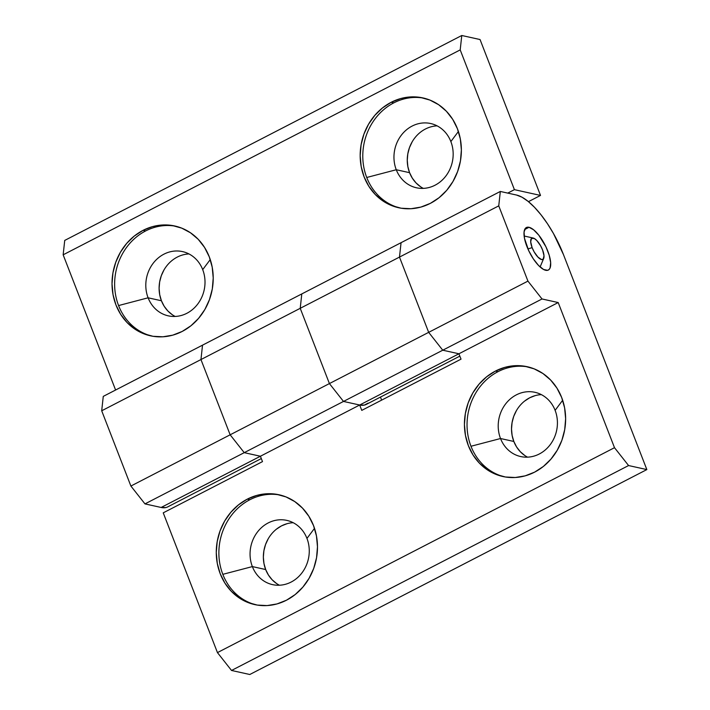 <?xml version="1.0" encoding="UTF-8"?>
<svg xmlns="http://www.w3.org/2000/svg" width="710" height="710" viewBox="0 0 710 710"><rect width="100%" height="100%" fill="white"/><g stroke="black" fill="none" stroke-linecap="round" stroke-linejoin="round"><path stroke-width="1.06" d="M172.388 314.805L167.888 310.998L164.179 306.25L161.418 300.756L148.106 297.81A32.9 29.438 102.5 0 1 152.907 263.632A32.9 29.438 102.5 0 1 182.505 251.597A32.9 29.438 102.5 0 1 202.705 269.64L210.258 259.567L202.705 269.64A32.9 29.438 -77.5 0 0 163.939 254.162A32.9 29.438 -77.5 0 0 148.106 297.81L118.579 305.557A56.232 50.312 -77.5 0 0 151.798 336.078A56.232 50.312 102.5 0 1 118.579 305.557A56.232 50.312 102.5 0 1 145.63 230.945L143.021 230.368A56.232 50.312 102.5 0 1 174.749 225.984A56.232 50.312 102.5 0 1 213.071 273.936A56.232 50.312 102.5 0 1 182.221 331.428A56.232 50.312 102.5 0 1 150.484 335.812A56.232 50.312 102.5 0 1 112.171 287.861A56.232 50.312 102.5 0 1 143.021 230.368L145.63 230.945A56.232 50.312 -77.5 0 0 118.579 305.557L148.106 297.81A32.9 29.438 -77.5 0 0 186.872 313.287A32.9 29.438 -77.5 0 0 202.705 269.64A32.9 29.438 102.5 0 1 197.904 303.818A32.9 29.438 102.5 0 1 168.305 315.852A32.9 29.438 102.5 0 1 148.106 297.81L161.418 300.756A32.9 29.438 -77.5 0 0 175.157 316.447M424.207 98.22A56.232 50.312 -77.5 0 0 393.784 102.87L391.174 102.293A56.232 50.312 102.5 0 1 422.911 97.918A56.232 50.312 102.5 0 1 461.225 145.861A56.232 50.312 102.5 0 1 430.375 203.353L439.099 197.691L446.741 190.298L452.989 181.467L457.622 171.527L460.453 160.877L461.376 149.916L460.355 139.071L457.426 128.75L452.714 119.351L446.377 111.248L438.682 104.734L429.905 100.075L420.4 97.439L410.522 96.924L400.653 98.566L391.174 102.293L382.45 107.964L374.818 115.357L368.561 124.188L363.928 134.119L361.097 144.769L360.174 155.73L361.195 166.584L364.123 176.905L368.845 186.295L375.173 194.407L382.876 200.921L391.645 205.58L401.15 208.216L411.028 208.722L420.897 207.08L430.375 203.353A56.232 50.312 102.5 0 1 398.647 207.737A56.232 50.312 102.5 0 1 360.325 159.794A56.232 50.312 102.5 0 1 391.174 102.293L393.784 102.87A56.232 50.312 -77.5 0 0 366.733 177.482A56.232 50.312 -77.5 0 0 399.952 208.003A56.232 50.312 102.5 0 1 366.733 177.482L396.269 169.743A32.9 29.438 -77.5 0 0 435.035 185.221A32.9 29.438 -77.5 0 0 450.859 141.565A32.9 29.438 102.5 0 1 446.066 175.752A32.9 29.438 102.5 0 1 416.468 187.777A32.9 29.438 102.5 0 1 396.269 169.743L409.572 172.681A32.9 29.438 -77.5 0 0 423.311 188.381M437.12 125.865A32.9 29.438 -77.5 0 0 409.572 172.681L396.269 169.743A32.9 29.438 102.5 0 1 401.061 135.557A32.9 29.438 102.5 0 1 430.659 123.522A32.9 29.438 102.5 0 1 450.859 141.565L458.411 131.492L450.859 141.565A32.9 29.438 -77.5 0 0 412.093 126.087A32.9 29.438 -77.5 0 0 396.269 169.743L366.733 177.482A56.232 50.312 102.5 0 1 393.784 102.87A56.232 50.312 102.5 0 1 424.216 98.228M176.053 226.295A56.232 50.312 -77.5 0 0 145.63 230.945A56.232 50.312 102.5 0 1 176.062 226.295M64.725 240.415L461.775 35.5L460.204 49.895L63.154 254.81L64.725 240.415L63.154 254.81L460.204 49.895L461.775 35.5L64.725 240.415M459.849 356.118L366.262 404.416A59.826 21.442 62.7 0 1 359.677 405.011L260.41 456.237L244.231 452.661L144.973 503.896L130.888 486.039L230.146 434.804L244.231 452.661L260.41 456.237L161.152 507.464L144.973 503.896L244.231 452.661L260.41 456.237L359.677 405.011L343.498 401.434L359.677 405.011L361.763 410.38L461.021 359.154L361.763 410.38L359.677 405.011L458.935 353.775L461.021 359.154L458.935 353.775L442.756 350.207L458.935 353.775L558.202 302.549L542.023 298.972L442.756 350.207L542.023 298.972L527.938 281.116L428.671 332.351L527.938 281.116L498.748 205.864L399.481 257.091L498.748 205.864L500.319 191.46L301.794 293.922L401.061 242.696L399.481 257.091L300.223 308.317L399.481 257.091L428.671 332.351L329.413 383.577L428.671 332.351L442.756 350.207L343.498 401.434L442.756 350.207L428.671 332.351L399.481 257.091L401.061 242.696L500.319 191.46L516.498 195.037A59.826 21.442 -117.3 0 1 563.447 254.562L553.481 233.546L547.463 223.721L541.055 214.864L534.515 207.302L528.071 201.338L521.992 197.194L516.498 195.037L500.319 191.46L498.748 205.864L527.938 281.116L542.023 298.972L558.202 302.549L458.935 353.775L442.756 350.207L458.935 353.775L359.677 405.011L343.498 401.434L329.413 383.577L300.223 308.317L301.794 293.922L300.223 308.317L329.413 383.577L343.498 401.434L359.677 405.011L364.363 405.099L368.073 403.12M165.838 507.561L161.152 507.464L144.973 503.896L130.888 486.039L101.699 410.779L103.269 396.384L301.794 293.922L202.527 345.149L200.957 359.553L300.223 308.317L301.794 293.922L300.223 308.317L200.957 359.553L202.527 345.149L200.957 359.553L230.146 434.804L329.413 383.577L300.223 308.317L329.413 383.577L230.146 434.804L200.957 359.553L101.699 410.779L103.269 396.384L202.527 345.149L200.957 359.553L230.146 434.804L244.231 452.661L343.498 401.434L329.413 383.577L343.498 401.434L244.231 452.661L230.146 434.804L130.888 486.039L101.699 410.779L200.957 359.553L230.146 434.804L244.231 452.661L260.41 456.237L262.496 461.615L260.41 456.237L161.152 507.464A59.826 21.442 62.7 0 0 167.737 506.878L261.315 458.571M115.597 390.021L63.154 254.81L115.597 390.021M480.049 39.538L461.775 35.5L480.049 39.538L540.514 195.427L514.413 189.659L460.204 49.895L514.413 189.659L540.514 195.427L528.453 201.649L540.514 195.427L480.049 39.538M507.748 193.102L514.413 189.659L507.748 193.102M143.021 230.368L134.296 236.039L126.655 243.432L120.407 252.263L115.774 262.194L112.943 272.844L112.02 283.805L113.041 294.659L115.97 304.98L120.682 314.37L127.019 322.482L134.714 328.996L143.491 333.656L152.996 336.291L162.874 336.797L172.743 335.155L182.221 331.428L190.946 325.766L198.578 318.373L204.835 309.533L209.468 299.602L212.299 288.952L213.222 277.992L212.201 267.146L209.273 256.825L204.551 247.426L198.223 239.314L190.52 232.809L181.751 228.141L172.246 225.505L162.368 224.999L152.499 226.641L143.021 230.368M420.551 186.73L416.042 182.923L412.341 178.174L409.572 172.681L407.859 166.637L407.265 160.291L407.806 153.884L409.466 147.644L412.173 141.831M188.966 253.94A32.9 29.438 -77.5 0 0 161.418 300.756L159.706 294.712L159.111 288.366L159.643 281.95L161.303 275.72L164.01 269.906M541.375 394.645A32.9 29.438 -77.5 0 0 513.827 441.46L500.523 438.523A32.9 29.438 102.5 0 1 505.316 404.336A32.9 29.438 102.5 0 1 534.914 392.302A32.9 29.438 102.5 0 1 555.114 410.344A32.9 29.438 -77.5 0 0 516.347 394.866A32.9 29.438 -77.5 0 0 500.523 438.523L470.987 446.262A56.232 50.312 102.5 0 1 498.038 371.649L495.429 371.073A56.232 50.312 102.5 0 1 527.157 366.697A56.232 50.312 102.5 0 1 565.479 414.64A56.232 50.312 102.5 0 1 534.63 472.132A56.232 50.312 102.5 0 1 502.902 476.516A56.232 50.312 102.5 0 1 464.58 428.574A56.232 50.312 102.5 0 1 495.429 371.073L498.038 371.649A56.232 50.312 102.5 0 1 528.471 367.008M293.221 522.72A32.9 29.438 -77.5 0 0 265.673 569.535L252.361 566.589A32.9 29.438 102.5 0 1 257.162 532.411A32.9 29.438 102.5 0 1 286.76 520.377A32.9 29.438 102.5 0 1 306.96 538.42A32.9 29.438 -77.5 0 0 268.194 522.942A32.9 29.438 -77.5 0 0 252.361 566.589L222.825 574.337A56.232 50.312 102.5 0 1 249.885 499.725A56.232 50.312 102.5 0 1 280.317 495.074A56.232 50.312 -77.5 0 0 249.885 499.725L247.275 499.148A56.232 50.312 102.5 0 1 279.003 494.763A56.232 50.312 102.5 0 1 317.326 542.715A56.232 50.312 102.5 0 1 286.467 600.207L295.2 594.545L302.833 587.152L309.09 578.313L313.722 568.382L316.553 557.732L317.476 546.771L316.456 535.926L313.527 525.604L308.806 516.205L302.478 508.094L294.774 501.588L286.006 496.92L276.492 494.284L266.614 493.778L256.754 495.42L247.275 499.148L238.551 504.819L230.91 512.212L224.653 521.042L220.02 530.973L217.189 541.623L216.266 552.584L217.287 563.438L220.215 573.76L224.937 583.15L231.274 591.261L238.968 597.776L247.746 602.435L257.251 605.071L267.129 605.577L276.989 603.935L286.467 600.207A56.232 50.312 102.5 0 1 254.739 604.592A56.232 50.312 102.5 0 1 216.426 556.649A56.232 50.312 102.5 0 1 247.275 499.148L249.885 499.725A56.232 50.312 -77.5 0 0 222.825 574.337A56.232 50.312 -77.5 0 0 256.053 604.858A56.232 50.312 102.5 0 1 222.825 574.337L252.361 566.589A32.9 29.438 -77.5 0 0 291.127 582.067A32.9 29.438 -77.5 0 0 306.96 538.42L314.512 528.346L306.96 538.42A32.9 29.438 102.5 0 1 302.158 572.597A32.9 29.438 102.5 0 1 272.56 584.632A32.9 29.438 102.5 0 1 252.361 566.589L265.673 569.535A32.9 29.438 -77.5 0 0 279.412 585.226M529.012 227.289A23.927 8.573 -117.3 0 1 546.478 247.976A23.927 8.573 -117.3 0 1 548.324 270.057A23.927 8.573 -117.3 0 1 545.688 270.297A23.927 8.573 -117.3 0 1 528.222 249.618A23.927 8.573 -117.3 0 1 526.376 227.528A23.927 8.573 -117.3 0 1 529.012 227.289L524.654 229.543L529.012 227.289L533.636 229.809L538.837 235.223L545.963 246.858L549.212 255.254L550.667 262.656L550.081 267.954L549.052 269.543L547.57 270.332L543.496 269.436L538.482 265.389L533.308 258.822L528.737 250.728L524.512 238.436L524.069 231.957L525.648 228.043L527.131 227.253L529.012 227.289M528.462 366.999A56.232 50.312 -77.5 0 0 498.038 371.649A56.232 50.312 -77.5 0 0 470.987 446.262L500.523 438.523A32.9 29.438 -77.5 0 0 539.28 454.001A32.9 29.438 -77.5 0 0 555.114 410.344L562.666 400.271L555.114 410.344A32.9 29.438 102.5 0 1 550.321 444.531A32.9 29.438 102.5 0 1 520.723 456.557A32.9 29.438 102.5 0 1 500.523 438.523L513.827 441.46L512.114 435.416L511.519 429.071L512.061 422.663L513.712 416.424L516.427 410.611M504.207 476.783A56.232 50.312 102.5 0 1 470.987 446.262A56.232 50.312 -77.5 0 0 504.207 476.783M628.581 465.547L231.531 670.462L217.446 652.605L614.496 447.69L628.581 465.547L646.846 469.585L563.447 254.562L646.846 469.585L249.796 674.5L231.531 670.462L628.581 465.547L646.846 469.585L249.796 674.5L231.531 670.462L217.446 652.605L163.238 512.842L217.446 652.605L614.496 447.69L628.581 465.547M380.462 397.085L381.643 400.12L380.462 397.085M399.481 257.091L401.061 242.696L399.481 257.091L428.671 332.351L399.481 257.091M442.756 350.207L428.671 332.351L442.756 350.207M558.202 302.549L614.496 447.69L558.202 302.549M262.496 461.615L163.238 512.842L262.496 461.615M534.63 472.132L543.354 466.47L550.987 459.077L557.243 450.246L561.876 440.315L564.707 429.656L565.63 418.696L564.61 407.851L561.681 397.529L556.959 388.13L550.632 380.027L542.928 373.513L534.16 368.854L524.654 366.218L514.777 365.712L504.908 367.345L495.429 371.073L486.705 376.744L479.072 384.137L472.816 392.967L468.183 402.898L465.352 413.548L464.429 424.518L465.449 435.363L468.378 445.685L473.1 455.083L479.428 463.186L487.131 469.7L495.899 474.36L505.405 476.996L515.283 477.502L525.151 475.86L534.63 472.132M276.643 583.584L272.134 579.777L268.433 575.029L265.673 569.535L263.96 563.491L263.357 557.146L263.898 550.729L265.558 544.499L268.265 538.686M276.394 529.198L281.497 525.879L287.044 523.696M524.557 401.123L529.66 397.804L535.207 395.621M524.797 455.509L520.297 451.702L516.587 446.954L513.827 441.46A32.9 29.438 -77.5 0 0 527.566 457.16M527.92 248.935L532.127 247.639A11.963 4.287 -117.3 0 1 533.192 238.045A11.963 4.287 -117.3 0 1 542.573 249.947A11.963 4.287 -117.3 0 1 543.7 258.413A11.963 4.287 -117.3 0 1 538.544 257.712A11.963 4.287 -117.3 0 1 532.127 247.639L527.92 248.935M532.127 247.639L534.124 251.846L537.923 257.091L541.517 259.549L543.203 259.168L544.011 255.724L542.573 249.947L540.576 245.749L536.787 240.495L534.275 238.471L531.497 238.418L530.698 241.861L532.127 247.639M524.14 236.004L533.192 238.045M540.115 266.978L543.7 258.413"/></g></svg>

